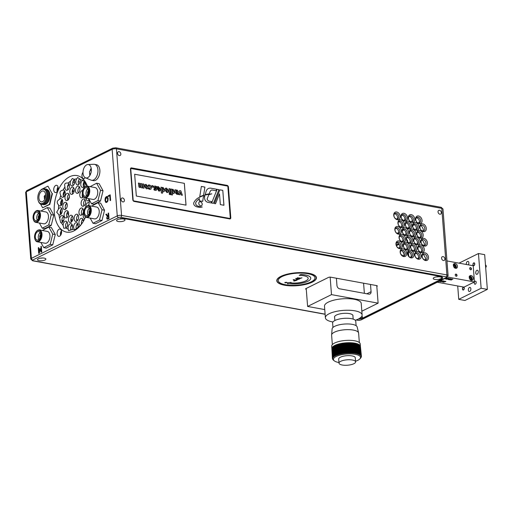 <?xml version="1.0" encoding="UTF-8"?>
<svg xmlns="http://www.w3.org/2000/svg" width="513" height="513" viewBox="0 0 513 513"><rect width="100%" height="100%" fill="white"/><g stroke="black" fill="none" stroke-linecap="round" stroke-linejoin="round"><path stroke-width="0.77" d="M139.76 187.578L140.895 187.046L141.889 187.95L142.896 187.566L142.928 188.027L144.025 188.226L143.704 184.039L142.608 183.834L142.838 186.803L142.338 186.963L141.896 186.629L141.601 183.654L140.498 183.449L140.729 186.418L140.235 186.578L139.792 186.245L139.504 183.269L138.401 183.064L138.997 187.053L140.325 187.489L138.997 187.053M140.863 187.065L141.864 187.963L142.896 187.566M144.025 188.226L142.928 188.027M142.903 188.04L142.864 187.591M138.965 187.065L138.401 183.064M140.697 186.431L140.498 183.449M142.806 186.815L142.608 183.834M172.035 189.65L172.002 189.214L170.906 189.015L171.355 194.818L172.445 195.017L172.31 193.234L173.195 193.677L174.189 193.279L174.51 191.708L173.041 189.284L172.035 189.65L172.49 189.335M172.278 193.247L173.17 193.69L174.189 193.279M172.092 190.368L172.631 190.214L173.388 191.516L172.695 192.619L172.246 192.426L172.092 190.368L172.631 190.214L172.06 190.381M173.067 192.58L172.695 192.619M172.663 192.631L173.362 191.529L172.599 190.233M171.355 194.818L172.445 195.017M171.323 194.831L170.906 189.015M168.969 188.656L169.296 192.85L170.393 193.055L170.066 188.861L168.969 188.656L169.296 192.85M170.393 193.055L169.264 192.869M177.754 192.664L178.3 191.548L177.113 190.034L176.036 190.394L176.004 189.945L174.914 189.746L175.132 192.599L176.985 194.376L178.223 194.395L178.146 193.382L177.113 193.484L176.209 192.715L177.851 192.619L176.177 192.708M176.446 190.086L176.036 190.394M176.087 191.041L176.632 190.842L177.197 191.458L176.934 191.9L176.151 191.907L176.087 191.041L176.632 190.842L176.055 191.054M177.171 191.471L176.6 190.862M174.914 189.746L175.106 192.612L176.953 194.389L178.223 194.395M176.004 190.406L176.421 190.105L176.004 190.406M164.923 189.983L166.905 192.542L168.2 192.195L168.553 190.644L166.565 188.091L165.269 188.438L164.891 189.996L165.577 188.188M167.866 192.458L166.872 192.561L164.891 189.996M166.315 191.234L166.161 189.207L166.629 189.021L167.161 189.4L167.302 191.432L166.315 191.234M167.27 191.452L167.129 189.412L166.129 189.22M166.161 189.207L166.597 189.041M180.82 190.823L179.621 190.605L178.684 194.568L179.813 194.773L180.307 192.138L181.236 195.036L182.391 195.248L180.82 190.823M178.684 194.568L179.813 194.773M178.652 194.581L179.621 190.605M181.236 195.036L182.391 195.248M181.211 195.049L180.294 192.202M162.358 191.432L163.243 191.875L164.269 191.458L164.583 189.887L163.115 187.469L162.108 187.835L162.076 187.399L160.979 187.194L161.428 193.003L162.525 193.202L162.384 191.42L163.275 191.862L164.269 191.458M162.563 187.514L162.108 187.835M162.326 190.612L162.166 188.553L162.704 188.399L163.467 189.701L162.768 190.804L162.326 190.612M162.525 193.202L161.396 193.016L160.979 187.194M162.743 190.817L163.435 189.714L162.679 188.412L162.134 188.566M162.166 188.553L162.679 188.412M163.147 190.765L162.768 190.804M170.547 194.677L170.463 193.657L169.309 193.446L169.386 194.459L170.547 194.677L169.386 194.459M169.354 194.478L169.309 193.446M157.151 187.816L158.293 187.527L159.049 187.88L159.447 188.739L157.042 188.297L158.85 191.067L160.191 190.708L160.556 189.162L158.331 186.604L156.978 186.694L157.061 187.777L157.594 187.578L157.036 187.79L156.978 186.694M159.415 188.752L159.017 187.893L157.562 187.598M159.812 190.996L158.818 191.086L157.042 188.297M158.876 190.246L158.184 189.284L159.511 189.528L159.229 190.214M158.844 190.265L159.479 189.541L158.184 189.303M153.124 187.207L153.009 185.738L151.906 185.539L152.015 187.001L153.124 187.207L152.015 187.001M151.989 187.021L151.906 185.539M156.394 190.214L155.215 190.406L153.99 189.893L153.938 188.81L154.022 189.874L155.247 190.394L156.427 190.201L156.779 189.31L154.759 187.181L155.317 186.931L156.67 187.72L155.292 186.95L154.734 187.2M154.759 187.181L155.292 186.95M156.645 187.732L156.587 186.617L155.259 186.039L154.028 186.219L153.656 187.149L153.996 186.238M155.106 189.502L155.644 189.259L153.631 187.162L155.676 189.239L155.138 189.489L153.938 188.81M155.644 189.259L155.138 189.489M148.071 186.899L146.083 184.34L144.788 184.693L144.442 186.238L146.429 188.797L147.718 188.451L148.071 186.899M145.564 186.431L145.679 185.462L146.68 185.648L146.821 187.687L145.833 187.489L145.564 186.431M146.789 187.7L146.647 185.668L146.115 185.296M147.385 188.713L146.397 188.81L144.409 186.251L145.096 184.443M150.328 187.296L149.546 188.425L148.392 187.707L148.481 188.822L149.674 189.374L150.989 189.111L151.45 187.501L150.771 185.744L149.302 184.949L148.193 185.065L148.276 186.187L149.334 185.879L150.303 187.309L149.302 185.892L148.687 185.969M149.963 188.386L149.546 188.425M149.52 188.444L150.303 187.309M150.963 189.124L149.642 189.387L148.449 188.835L148.392 187.707M148.417 186.213L148.193 185.065M148.719 185.956L149.302 185.892M186.001 205.129L184.321 183.34L134.656 174.253M211.151 202.93L211.677 201.615L209.259 201.173L211.709 201.603L211.17 202.93L207.951 202.34A4.104 3.014 -116.3 0 1 205.008 199.923A4.47 3.283 -116.3 0 1 204.7 196.594A232.03 170.528 63.7 0 0 204.815 196.184A117.631 86.453 63.7 0 0 203.404 196.768L202.693 201.385L199.147 200.737L199.467 198.659A18.102 13.306 63.7 0 0 195.928 202.295A2.244 1.648 63.7 0 0 197.216 205.79A18.083 13.293 63.7 0 0 202.237 207.015A16.852 12.383 -116.3 0 1 196.62 206.752A5.284 3.886 -116.3 0 1 194.562 205.501A2.232 1.642 -116.3 0 1 193.882 202.558A18.757 13.78 -116.3 0 1 198.627 197.704A67.113 49.325 -116.3 0 1 199.057 197.486A67.113 49.325 -116.3 0 1 211.766 193.85A117.631 86.453 63.7 0 0 208.81 194.735L207.29 198.531A1.263 0.93 63.7 0 0 207.483 199.839A2.777 2.039 63.7 0 0 209.285 201.16A2.777 2.039 -116.3 0 1 207.451 199.852A1.263 0.93 -116.3 0 1 207.258 198.544L208.81 194.735M211.696 193.869A67.113 49.325 63.7 0 0 199.044 197.492M202.18 207.028A18.083 13.293 -116.3 0 1 197.184 205.803A2.244 1.648 -116.3 0 1 195.895 202.314A18.102 13.306 -116.3 0 1 199.435 198.672L199.467 198.659M202.667 201.385L203.404 196.768M223.912 205.264L222.796 190.355L223.944 205.271L220.327 204.604L219.5 193.843L215.531 203.732L214.383 203.52L219.885 189.823L222.796 190.355M222.77 190.374L219.878 189.842M215.505 203.725L219.5 193.843M211.638 203.02L217.14 189.323L218.955 189.656L213.446 203.347L211.638 203.02M213.427 203.347L218.955 189.656M218.923 189.669L217.134 189.342M203.616 195.216L204.899 187.091L203.648 195.203A61.592 45.266 63.7 0 0 200.108 196.703A61.592 45.266 63.7 0 0 199.737 196.889L201.352 186.437L204.899 187.091M204.867 187.104L201.346 186.456M199.737 196.889A61.592 45.266 -116.3 0 1 200.076 196.723A61.592 45.266 -116.3 0 1 200.096 196.716L200.076 196.723M201.462 205.707A2.167 1.59 -116.3 0 1 198.787 203.456A2.167 1.59 -116.3 0 1 199.544 201.821A2.167 1.59 -116.3 0 1 201.93 203.058A2.167 1.59 -116.3 0 1 201.462 205.707A2.167 1.59 63.7 0 0 201.898 203.077A2.167 1.59 63.7 0 0 199.525 201.833M184.353 183.327L186.033 205.136L136.33 196.043L134.65 174.234L184.321 183.34M216.05 190.733L216.646 189.252L210.901 188.2A6.932 5.098 63.7 0 0 208.342 188.515M216.646 189.252L216.069 190.733L212.305 190.047A2.668 1.962 63.7 0 0 211.318 190.169A2.668 1.962 63.7 0 0 210.862 190.528A9.112 6.695 63.7 0 0 209.798 192.279L209.15 193.895A46.087 33.871 63.7 0 0 205.226 194.696A232.03 170.528 63.7 0 0 205.957 191.92A9.689 7.118 -116.3 0 1 206.553 190.323A6.932 5.098 -116.3 0 1 208.355 188.508A6.932 5.098 -116.3 0 1 210.926 188.188L216.672 189.239M209.124 193.901L209.766 192.298A9.112 6.695 -116.3 0 1 210.83 190.541A2.668 1.962 -116.3 0 1 211.292 190.188A2.668 1.962 -116.3 0 1 211.305 190.176M130.712 168.36L133.207 200.782L230.331 218.544L227.836 186.129L130.565 168.437M133.566 201.16L230.331 218.544M100.497 201.038L103.049 190.753L100.529 190.291L97.97 200.577L100.497 201.038L94.033 204.257L91.506 203.796L88.659 198.634M97.97 200.577L91.506 203.796M90.096 186.661L96.617 183.218L100.529 190.291M103.049 190.753L99.144 183.68L96.617 183.218M87.178 186.129L95.142 187.585A6.021 3.578 100.4 0 1 97.72 191.689A6.021 3.578 100.4 0 1 92.981 199.429L85.017 197.973A6.021 3.578 -79.6 0 0 89.756 190.233A6.021 3.578 -79.6 0 0 87.178 186.129A6.021 3.578 -79.6 0 0 84.222 187.591A6.021 3.578 -79.6 0 0 84.1 187.745M89.07 190.31A5.528 3.29 100.4 0 1 86.646 196.857A5.528 3.29 100.4 0 1 82.651 195.196A5.528 3.29 100.4 0 1 83.985 187.886A5.528 3.29 100.4 0 1 89.07 190.31M83.068 193.292A4.348 2.584 100.4 0 1 86.492 187.7A4.348 2.584 100.4 0 1 88.255 192.446A4.348 2.584 100.4 0 1 84.927 196.255A4.348 2.584 100.4 0 1 83.068 193.292M82.708 195.37A6.021 3.578 -79.6 0 0 82.766 195.556A6.021 3.578 -79.6 0 0 85.017 197.973M88.364 190.83A1.937 1.148 -79.6 0 0 87.524 193.112A1.937 1.148 -79.6 0 0 87.781 193.997M87.838 188.79A4.348 2.584 -79.6 0 0 86.056 193.843A4.348 2.584 -79.6 0 0 86.575 195.716M51.223 225.412L53.775 215.127L51.255 214.665L48.697 224.951L51.223 225.412L44.759 228.631L42.233 228.17L39.379 223.008M48.697 224.951L42.233 228.17M40.822 211.035L47.343 207.592L51.255 214.665M53.775 215.127L49.864 208.054L47.343 207.592M37.911 210.503L45.869 211.959A6.021 3.578 100.4 0 1 48.446 216.063A6.021 3.578 100.4 0 1 43.708 223.803L35.743 222.341A6.021 3.578 -79.6 0 0 40.482 214.601A6.021 3.578 -79.6 0 0 37.911 210.503A6.021 3.578 -79.6 0 0 34.948 211.965A6.021 3.578 -79.6 0 0 34.826 212.119M39.796 214.678A5.528 3.29 100.4 0 1 37.372 221.225A5.528 3.29 100.4 0 1 33.377 219.57A5.528 3.29 100.4 0 1 34.711 212.26A5.528 3.29 100.4 0 1 39.796 214.678M33.794 217.666A4.348 2.584 100.4 0 1 37.218 212.074A4.348 2.584 100.4 0 1 38.982 216.819A4.348 2.584 100.4 0 1 35.654 220.628A4.348 2.584 100.4 0 1 33.794 217.666M33.435 219.744A6.021 3.578 -79.6 0 0 33.492 219.93A6.021 3.578 -79.6 0 0 35.743 222.341M39.091 215.204A1.937 1.148 -79.6 0 0 38.251 217.486A1.937 1.148 -79.6 0 0 38.507 218.365M38.565 213.164A4.348 2.584 -79.6 0 0 36.789 218.217A4.348 2.584 -79.6 0 0 37.302 220.083M91.205 168.328A5.508 3.277 -79.6 0 0 90.211 170.175M89.634 173.317A5.508 3.277 -79.6 0 0 89.916 175.395M85.447 177.787L90.942 180.101A8.105 4.822 -79.6 0 0 91.545 180.281L93.488 180.64A8.105 4.822 -79.6 0 0 99.868 170.149A8.105 4.822 -79.6 0 0 96.406 164.692L94.463 164.333A8.105 4.822 -79.6 0 0 93.834 164.288L87.87 164.513A6.804 4.046 -79.6 0 0 86.646 164.846A6.804 4.046 -79.6 0 0 83.061 171.509A6.804 4.046 -79.6 0 0 85.447 177.787A6.804 4.046 -79.6 0 0 86.485 177.979A6.804 4.046 -79.6 0 0 91.16 171.97A6.804 4.046 -79.6 0 0 88.909 164.699A6.804 4.046 -79.6 0 0 87.87 164.513M91.545 180.281A8.105 4.822 -79.6 0 0 97.925 169.797A8.105 4.822 -79.6 0 0 94.463 164.333M37.834 198.653A7.304 4.341 -79.6 0 0 38.225 200.666A7.304 4.341 -79.6 0 0 44.298 202.116A7.304 4.341 -79.6 0 0 46.189 191.798A7.304 4.341 -79.6 0 0 39.995 191.009A7.304 4.341 -79.6 0 0 37.834 198.653M45.619 194.728A5.515 3.277 -79.6 0 0 43.265 190.99A5.515 3.277 -79.6 0 0 39.046 195.825A5.515 3.277 -79.6 0 0 41.277 201.84A5.515 3.277 -79.6 0 0 45.619 194.728M45.567 196.556L44.631 197.03A1.937 1.148 -79.6 0 0 44.612 197.652A1.937 1.148 -79.6 0 0 44.65 197.935M44.945 198.871A1.937 1.148 -79.6 0 1 44.265 198.127L45.375 197.569M45.606 196.222L44.169 196.941L44.631 197.03M45.638 195.068A1.937 1.148 -79.6 0 0 44.169 196.941M42.842 204.533A7.932 4.72 -79.6 0 0 47.228 202.744A7.932 4.72 -79.6 0 0 49.575 194.44A7.932 4.72 -79.6 0 0 49.152 192.253A7.932 4.72 -79.6 0 0 45.676 189.021M41.848 204.354A7.932 4.72 -79.6 0 0 46.234 202.564L46.536 202.186A7.304 4.341 -79.6 0 0 48.697 194.542A7.304 4.341 -79.6 0 0 48.305 192.529L48.158 192.067A7.932 4.72 -79.6 0 0 44.682 188.842M46.234 202.564A7.932 4.72 -79.6 0 0 48.581 194.26A7.932 4.72 -79.6 0 0 48.158 192.067M38.225 200.666L38.372 201.128A7.932 4.72 -79.6 0 0 45.24 202.385L45.542 202.007A7.304 4.341 -79.6 0 0 47.703 194.363A7.304 4.341 -79.6 0 0 47.311 192.343L47.164 191.888A7.932 4.72 -79.6 0 0 40.296 190.631L39.995 191.009M45.24 202.385A7.932 4.72 -79.6 0 0 47.587 194.081A7.932 4.72 -79.6 0 0 47.164 191.888M47.228 202.744L47.529 202.372A7.304 4.341 -79.6 0 0 49.69 194.722A7.304 4.341 -79.6 0 0 49.299 192.708L49.152 192.253M42.617 188.848L47.94 186.155L52.076 193.529L49.428 204.347L42.65 207.778L40.546 204.033M41.111 189.772L41.7 189.316M47.638 189.791A7.676 4.566 100.4 0 1 49.787 197.787A7.676 4.566 100.4 0 1 44.945 204.514M47.94 186.155L52.076 193.529M49.428 204.347L49.812 204.418L52.454 193.6M42.65 207.778L49.812 204.418M82.266 223.052L81.362 223.008M61.919 220.468L63.657 220.5M74.27 179.512A3.687 2.193 -79.6 0 0 72.942 181.66A3.687 2.193 -79.6 0 0 72.865 184.776L73.41 185.289M68.376 215.319A15.845 9.426 100.4 0 1 67.421 212.337A3.687 2.193 -79.6 0 0 67.03 217.538M66.446 208.304A0.981 0.584 -79.6 0 0 65.901 208.823M78.13 219.493A15.845 9.426 100.4 0 1 77.469 219.821A0.981 0.584 -79.6 0 0 76.924 220.853A3.687 2.193 -79.6 0 0 77.021 221.039M67.896 200.141L69.011 197.543A15.845 9.426 100.4 0 1 69.447 196.601M73.808 187.976A3.687 2.193 -79.6 0 0 72.237 192.356A15.845 9.426 100.4 0 1 74.282 190.522M88.563 198.621A3.687 2.193 -79.6 0 0 89.05 200.487M73.641 180.191A27.638 16.435 100.4 0 1 74.372 179.704M61.079 214.133A27.638 16.435 100.4 0 1 60.887 209.625M62.208 199.576A3.687 2.193 -79.6 0 0 61.111 205.566A27.638 16.435 100.4 0 1 62.124 199.647M63.227 195.761A27.638 16.435 100.4 0 1 64.959 191.387M67.453 186.873A27.638 16.435 100.4 0 1 69.223 184.424M66.126 227.945A27.638 16.435 100.4 0 1 65.811 227.548M62.823 222.001A27.638 16.435 100.4 0 1 62.246 220.244M76.45 228.657A27.638 16.435 100.4 0 1 76.11 228.131M72.5 225.637A20.809 10.837 -142.8 0 1 70.916 226.239M67.094 226.579A20.809 10.837 -142.8 0 1 66.895 226.566L67.312 226.015M83.343 186.084L84.709 182.173M82.151 220.103L83.407 220.564M71.955 219.904L70.993 221.167M73.109 191.471L72.66 189.618M65.26 206.264L66.446 203.501A3.687 2.193 -79.6 0 0 65.26 206.264A3.687 2.193 -79.6 0 0 65.696 209.169M78.149 225.752L76.828 224.502A3.687 2.193 -79.6 0 0 76.257 228.804M72.5 220.423L70.948 218.961A3.687 2.193 -79.6 0 0 71.352 222.071M73.276 180.807L74.738 181.076M78.277 181.724L80.137 182.064M83.619 182.699L84.241 182.814A27.638 16.435 100.4 0 1 84.568 182.564M84.279 183.398L83.542 182.987A37.667 18.122 166.4 0 0 84.491 182.788M72.942 181.66L74.552 183.179M79.477 186.944A3.687 2.193 -79.6 0 0 79.021 187.399L79.906 188.233M85.132 199.846A3.687 2.193 -79.6 0 0 84.036 205.835M66.793 203.18A3.687 2.193 -79.6 0 0 66.446 203.501M68.12 211.542A3.687 2.193 -79.6 0 0 67.421 212.337M72.237 192.356A3.687 2.193 -79.6 0 0 72.711 193.965M79.021 187.399A3.687 2.193 -79.6 0 0 78.38 192.933M77.655 223.508A3.687 2.193 -79.6 0 0 76.828 224.502M72.448 216.076A3.687 2.193 -79.6 0 0 70.948 218.961M78.117 215.05A3.687 2.193 -79.6 0 0 76.924 220.853M82.381 193.965A3.687 2.193 -79.6 0 0 82.702 197.467M82.965 208.849A3.687 2.193 -79.6 0 0 81.868 214.838M52.743 244.829L55.269 234.531L52.743 234.069L50.216 244.368L52.743 244.829L46.285 248.087L43.759 247.625L40.867 242.457M50.216 244.368L43.759 247.625M42.303 230.484L48.812 227.035L52.743 234.069M55.269 234.531L51.338 227.496L48.812 227.035M39.405 229.952L47.369 231.414A6.021 3.578 100.4 0 1 49.941 235.486A6.021 3.578 100.4 0 1 45.202 243.252L37.237 241.796A6.021 3.578 -79.6 0 0 41.976 234.031A6.021 3.578 -79.6 0 0 39.405 229.952A6.021 3.578 -79.6 0 0 36.442 231.414A6.021 3.578 -79.6 0 0 36.327 231.568M41.29 234.108A5.528 3.29 100.4 0 1 38.873 240.674A5.528 3.29 100.4 0 1 34.871 239.026A5.528 3.29 100.4 0 1 36.211 231.709A5.528 3.29 100.4 0 1 41.29 234.108M35.294 237.134A4.348 2.584 100.4 0 1 38.719 231.53A4.348 2.584 100.4 0 1 40.476 236.269A4.348 2.584 100.4 0 1 37.148 240.078A4.348 2.584 100.4 0 1 35.294 237.134M34.929 239.193A6.021 3.578 -79.6 0 0 34.987 239.379A6.021 3.578 -79.6 0 0 37.237 241.796M40.585 234.653A1.937 1.148 -79.6 0 0 39.751 236.942A1.937 1.148 -79.6 0 0 40.008 237.82M40.059 232.62A4.348 2.584 -79.6 0 0 38.283 237.686A4.348 2.584 -79.6 0 0 38.796 239.539M101.984 220.507L104.549 210.221L102.023 209.759L99.458 220.045L101.984 220.507L95.521 223.706L92.994 223.245L90.16 218.089M99.458 220.045L92.994 223.245M91.596 206.117L98.124 202.673L102.023 209.759M104.549 210.221L100.651 203.135L98.124 202.673M88.678 205.585L96.643 207.04A6.021 3.578 100.4 0 1 99.214 211.151A6.021 3.578 100.4 0 1 94.475 218.878L86.511 217.422A6.021 3.578 -79.6 0 0 91.25 209.695A6.021 3.578 -79.6 0 0 88.678 205.585A6.021 3.578 -79.6 0 0 85.716 207.04A6.021 3.578 -79.6 0 0 85.6 207.194M90.564 209.772A5.528 3.29 100.4 0 1 88.14 216.306A5.528 3.29 100.4 0 1 84.145 214.652A5.528 3.29 100.4 0 1 85.485 207.335A5.528 3.29 100.4 0 1 90.564 209.772M84.562 212.741A4.348 2.584 100.4 0 1 87.986 207.156A4.348 2.584 100.4 0 1 89.749 211.895A4.348 2.584 100.4 0 1 86.421 215.71A4.348 2.584 100.4 0 1 84.562 212.741M84.203 214.825A6.021 3.578 -79.6 0 0 84.26 215.005A6.021 3.578 -79.6 0 0 86.511 217.422M89.858 210.279A1.937 1.148 -79.6 0 0 89.025 212.562A1.937 1.148 -79.6 0 0 89.281 213.446M89.333 208.246A4.348 2.584 -79.6 0 0 87.556 213.286A4.348 2.584 -79.6 0 0 88.069 215.165M404.417 224.341A4.091 3.007 -116.3 0 1 399.819 226.797A4.091 3.007 -116.3 0 1 399.3 220.109A4.091 3.007 -116.3 0 1 404.417 224.341M411.702 225.675A4.091 3.007 -116.3 0 1 407.104 228.125A4.091 3.007 -116.3 0 1 406.585 221.443A4.091 3.007 -116.3 0 1 411.702 225.675M418.986 227.002A4.091 3.007 -116.3 0 1 414.382 229.458A4.091 3.007 -116.3 0 1 413.869 222.777A4.091 3.007 -116.3 0 1 418.986 227.002M426.271 228.336A4.091 3.007 -116.3 0 1 421.667 230.792A4.091 3.007 -116.3 0 1 421.154 224.104A4.091 3.007 -116.3 0 1 426.271 228.336M405.533 238.814A4.091 3.007 -116.3 0 1 400.929 241.27A4.091 3.007 -116.3 0 1 400.416 234.582A4.091 3.007 -116.3 0 1 405.533 238.814M412.811 240.148A4.091 3.007 -116.3 0 1 408.213 242.598A4.091 3.007 -116.3 0 1 407.7 235.916A4.091 3.007 -116.3 0 1 412.811 240.148M420.096 241.476A4.091 3.007 -116.3 0 1 415.498 243.931A4.091 3.007 -116.3 0 1 414.985 237.25A4.091 3.007 -116.3 0 1 420.096 241.476M427.38 242.809A4.091 3.007 -116.3 0 1 422.783 245.265A4.091 3.007 -116.3 0 1 422.27 238.577A4.091 3.007 -116.3 0 1 427.38 242.809M406.642 253.287A4.091 3.007 -116.3 0 1 402.045 255.743A4.091 3.007 -116.3 0 1 401.532 249.055A4.091 3.007 -116.3 0 1 406.642 253.287M413.927 254.621A4.091 3.007 -116.3 0 1 409.329 257.071A4.091 3.007 -116.3 0 1 408.816 250.389A4.091 3.007 -116.3 0 1 413.927 254.621M421.211 255.949A4.091 3.007 -116.3 0 1 416.614 258.405A4.091 3.007 -116.3 0 1 416.101 251.723A4.091 3.007 -116.3 0 1 421.211 255.949M428.496 257.282A4.091 3.007 -116.3 0 1 423.898 259.738A4.091 3.007 -116.3 0 1 423.379 253.05A4.091 3.007 -116.3 0 1 428.496 257.282M424.296 249.382A4.091 3.007 -116.3 0 1 419.698 251.832A4.091 3.007 -116.3 0 1 419.185 245.15A4.091 3.007 -116.3 0 1 424.296 249.382M417.011 248.048A4.091 3.007 -116.3 0 1 412.414 250.504A4.091 3.007 -116.3 0 1 411.901 243.816A4.091 3.007 -116.3 0 1 417.011 248.048M409.727 246.715A4.091 3.007 -116.3 0 1 405.129 249.171A4.091 3.007 -116.3 0 1 404.616 242.482A4.091 3.007 -116.3 0 1 409.727 246.715M402.442 245.381A4.091 3.007 -116.3 0 1 397.844 247.837A4.091 3.007 -116.3 0 1 397.331 241.155A4.091 3.007 -116.3 0 1 402.442 245.381M423.18 234.909A4.091 3.007 -116.3 0 1 418.582 237.365A4.091 3.007 -116.3 0 1 418.069 230.677A4.091 3.007 -116.3 0 1 423.18 234.909M415.902 233.575A4.091 3.007 -116.3 0 1 411.298 236.031A4.091 3.007 -116.3 0 1 410.785 229.343A4.091 3.007 -116.3 0 1 415.902 233.575M408.617 232.242A4.091 3.007 -116.3 0 1 404.013 234.697A4.091 3.007 -116.3 0 1 403.5 228.009A4.091 3.007 -116.3 0 1 408.617 232.242M401.333 230.908A4.091 3.007 -116.3 0 1 396.735 233.364A4.091 3.007 -116.3 0 1 396.216 226.682A4.091 3.007 -116.3 0 1 401.333 230.908M422.071 220.436A4.091 3.007 -116.3 0 1 417.473 222.892A4.091 3.007 -116.3 0 1 416.954 216.204A4.091 3.007 -116.3 0 1 422.071 220.436M414.786 219.102A4.091 3.007 -116.3 0 1 410.188 221.558A4.091 3.007 -116.3 0 1 409.669 214.87A4.091 3.007 -116.3 0 1 414.786 219.102M407.502 217.769A4.091 3.007 -116.3 0 1 402.904 220.224A4.091 3.007 -116.3 0 1 402.391 213.543A4.091 3.007 -116.3 0 1 407.502 217.769M400.217 216.435A4.091 3.007 -116.3 0 1 395.619 218.891A4.091 3.007 -116.3 0 1 395.106 212.209A4.091 3.007 -116.3 0 1 400.217 216.435M130.462 169.123A1.533 1.129 -116.3 0 1 130.995 167.969A1.533 1.129 -116.3 0 1 131.565 167.898L227.105 185.373A1.533 1.129 -116.3 0 1 228.432 187.046L230.792 217.679A1.533 1.129 -116.3 0 1 230.26 218.833A1.533 1.129 -116.3 0 1 229.689 218.904L134.143 201.429A1.533 1.129 -116.3 0 1 132.816 199.756L130.462 169.123M444.899 258.866A2.084 1.533 -116.3 0 1 444.175 260.437A2.084 1.533 -116.3 0 1 441.879 259.245A2.084 1.533 -116.3 0 1 442.328 256.699A2.084 1.533 -116.3 0 1 444.899 258.866M441.334 212.555A2.084 1.533 -116.3 0 1 440.609 214.126A2.084 1.533 -116.3 0 1 438.314 212.933A2.084 1.533 -116.3 0 1 438.762 210.388A2.084 1.533 -116.3 0 1 441.334 212.555M120.844 153.926A2.084 1.533 -116.3 0 1 120.119 155.497A2.084 1.533 -116.3 0 1 117.823 154.304A2.084 1.533 -116.3 0 1 118.272 151.758A2.084 1.533 -116.3 0 1 120.844 153.926M124.409 200.243A2.084 1.533 -116.3 0 1 123.684 201.808A2.084 1.533 -116.3 0 1 121.382 200.615A2.084 1.533 -116.3 0 1 121.831 198.069A2.084 1.533 -116.3 0 1 124.409 200.243M120.106 218.589A6.143 2.001 -4.4 0 1 124.659 218.673L440.295 276.411A6.143 2.001 -4.4 0 1 442.681 277.789A6.143 2.001 -4.4 0 1 441.417 279.149L363.024 317.925A6.143 2.001 -4.4 0 1 358.94 318.971A6.143 2.001 175.6 0 0 362.98 317.932L441.366 279.155A6.143 2.001 175.6 0 0 442.636 277.796A6.143 2.001 175.6 0 0 440.244 276.417L124.608 218.679A6.143 2.001 175.6 0 0 120.106 218.589M108.499 218.179L108.339 216.088L107.3 216.903L107.159 217.878L107.448 218.506L108.544 218.185L108.339 216.088M107.448 218.506L108.544 218.185M424.129 245.458L424.45 243.713L422.725 240.475A3.072 2.257 63.7 0 0 421.603 240.212M425.245 259.924L425.566 258.186L423.841 254.948A3.072 2.257 63.7 0 0 422.718 254.685M423.013 230.985L423.334 229.24L421.609 226.002A3.072 2.257 63.7 0 0 420.493 225.739M419.275 222.353L418.069 222.95M414.446 224.739L412.715 225.598M408.938 227.464L407.579 228.138M403.975 229.92L402.365 230.715M398.601 232.575L397.094 233.325M396.19 244.945L398.672 243.72M406.578 239.815A1.533 0.911 100.4 0 1 406.899 239.783A1.533 0.911 100.4 0 1 407.553 240.828L407.636 241.867M408.419 252.03L408.746 256.34M105.486 200.025L105.909 201.558L106.742 201.744L107.493 200.775L107.659 198.948L106.396 197.229L105.486 200.025M105.909 201.558L106.781 201.75L107.531 200.782L107.698 198.954L106.435 197.236M106.871 197.159L106.396 197.229M105.62 202.205L106.114 202.507L105.024 200.275L105.293 197.922L106.39 196.594L107.602 196.78M105.947 201.564L106.781 201.75L105.947 201.564M107.89 201.058L106.794 202.379L105.582 202.199L104.985 200.269L105.255 197.915L106.351 196.588L107.563 196.774L108.153 198.704L107.89 201.058M107.037 196.46L107.563 196.774M109.025 218.583L107.172 219.198L106.672 218.185L107.288 216.185L105.825 214.396L106.447 214.094L107.749 215.742L108.294 215.473L108.121 213.261L108.602 213.023L109.025 218.583M107.749 215.742L108.333 215.479L108.121 213.261M108.166 213.267L108.602 213.049M107.486 218.512L108.07 218.423L107.486 218.512M107.211 219.205L106.71 218.192L107.326 216.191L105.825 214.396M105.864 214.402L106.46 214.113M41.341 246.298L41.765 251.857L41.117 252.178L39.982 249.523L39.354 253.05L38.693 253.377L38.263 247.817L38.744 247.58L39.11 252.37L40.085 248.504L41.264 251.306L40.893 246.516L41.341 246.298M41.264 251.306L40.893 246.516M40.931 246.522L41.341 246.323M39.11 252.37L39.796 248.651M38.731 253.358L38.263 247.817M38.302 247.824L38.744 247.606M41.143 252.165L39.982 249.523M39.629 229.997L40.059 229.651M39.591 229.991L40.052 229.625L40.091 230.081M109.763 195.703L108.166 196.498L108.115 195.838L110.192 194.812L110.616 200.371L110.141 200.602L109.763 195.703L110.18 200.589M108.198 196.479L108.115 195.838M108.153 195.844L110.192 194.837M89.333 200.23A3.687 2.193 100.4 0 1 87.723 200.891A3.687 2.193 100.4 0 1 86.133 198.172M85.838 186.296A3.687 2.193 100.4 0 1 86.915 185.751A25.669 15.268 100.4 0 0 85.286 183.224A3.687 2.193 100.4 0 1 82.369 187.392A3.687 2.193 100.4 0 1 80.778 184.417A3.687 2.193 100.4 0 1 82.413 180.512A25.669 15.268 100.4 0 0 80.182 179.396A3.687 2.193 100.4 0 1 80.304 180.166A3.687 2.193 100.4 0 1 77.399 184.898A3.687 2.193 100.4 0 1 75.847 182.615A3.687 2.193 100.4 0 1 76.661 178.896A25.669 15.268 100.4 0 0 74.167 179.351A3.687 2.193 100.4 0 1 74.744 181.179A3.687 2.193 100.4 0 1 71.846 185.911A3.687 2.193 100.4 0 1 70.537 181.147A25.669 15.268 100.4 0 0 68.152 183.109A3.687 2.193 100.4 0 1 69.447 185.539A3.687 2.193 100.4 0 1 66.543 190.272A3.687 2.193 100.4 0 1 64.965 186.918A25.669 15.268 100.4 0 0 63.067 190.086A3.687 2.193 100.4 0 1 63.638 190.066A3.687 2.193 100.4 0 1 65.215 192.58A3.687 2.193 100.4 0 1 62.31 197.313A3.687 2.193 100.4 0 1 60.803 195.338A25.669 15.268 100.4 0 0 59.668 199.224A3.687 2.193 100.4 0 1 61.111 198.723A3.687 2.193 100.4 0 1 62.689 201.237A3.687 2.193 100.4 0 1 59.784 205.969A3.687 2.193 100.4 0 1 58.681 205.11A25.669 15.268 100.4 0 0 58.488 209.137A3.687 2.193 100.4 0 1 60.681 207.675A3.687 2.193 100.4 0 1 62.253 210.195A3.687 2.193 100.4 0 1 59.354 214.928A3.687 2.193 100.4 0 1 58.918 214.767A25.669 15.268 100.4 0 0 59.694 218.307A3.687 2.193 100.4 0 1 62.406 215.563A3.687 2.193 100.4 0 1 63.984 218.076A3.687 2.193 100.4 0 1 61.483 222.822A25.669 15.268 100.4 0 0 63.112 225.342A3.687 2.193 100.4 0 1 66.03 221.174A3.687 2.193 100.4 0 1 67.607 223.694A3.687 2.193 100.4 0 1 65.985 228.054A25.669 15.268 100.4 0 0 68.216 229.176A3.687 2.193 100.4 0 1 68.697 225.329A3.687 2.193 100.4 0 1 70.999 223.668A3.687 2.193 100.4 0 1 72.577 226.188A3.687 2.193 100.4 0 1 71.737 229.67A25.669 15.268 100.4 0 0 74.238 229.215A3.687 2.193 100.4 0 1 73.987 224.957A3.687 2.193 100.4 0 1 76.559 222.661A3.687 2.193 100.4 0 1 78.13 225.175A3.687 2.193 100.4 0 1 77.867 227.419A25.669 15.268 100.4 0 0 80.246 225.464A3.687 2.193 100.4 0 1 79.085 221.283A3.687 2.193 100.4 0 1 81.856 218.301A3.687 2.193 100.4 0 1 83.433 220.814A3.687 2.193 100.4 0 1 83.446 221.167M84.857 218.519A3.687 2.193 100.4 0 1 84.767 218.5A3.687 2.193 100.4 0 1 83.831 212.837M85.697 207.066A3.687 2.193 100.4 0 1 88.614 202.597A3.687 2.193 100.4 0 1 89.159 202.827M78.598 216.71A3.687 2.193 100.4 0 1 75.693 221.443A3.687 2.193 100.4 0 1 74.199 217.429A3.687 2.193 100.4 0 1 77.021 214.197A3.687 2.193 100.4 0 1 78.598 216.71M68.601 213.209A3.687 2.193 100.4 0 1 65.696 217.942A3.687 2.193 100.4 0 1 64.208 213.921A3.687 2.193 100.4 0 1 67.023 210.696A3.687 2.193 100.4 0 1 68.601 213.209M69.441 195.838A3.687 2.193 100.4 0 1 66.536 200.57A3.687 2.193 100.4 0 1 65.042 196.556A3.687 2.193 100.4 0 1 67.863 193.324A3.687 2.193 100.4 0 1 69.441 195.838M79.951 188.611A3.687 2.193 100.4 0 1 77.046 193.343A3.687 2.193 100.4 0 1 75.558 189.323A3.687 2.193 100.4 0 1 78.374 186.091A3.687 2.193 100.4 0 1 79.951 188.611M85.613 201.506A3.687 2.193 100.4 0 1 82.708 206.239A3.687 2.193 100.4 0 1 81.214 202.225A3.687 2.193 100.4 0 1 84.036 198.993A3.687 2.193 100.4 0 1 85.613 201.506M83.343 196.774A3.687 2.193 100.4 0 1 81.375 197.877A3.687 2.193 100.4 0 1 79.874 193.901A3.687 2.193 100.4 0 1 82.651 190.618M74.282 189.637A3.687 2.193 100.4 0 1 71.384 194.369A3.687 2.193 100.4 0 1 69.89 190.355A3.687 2.193 100.4 0 1 72.705 187.123A3.687 2.193 100.4 0 1 74.282 189.637M67.267 204.841A3.687 2.193 100.4 0 1 64.369 209.573A3.687 2.193 100.4 0 1 62.875 205.559A3.687 2.193 100.4 0 1 65.69 202.327A3.687 2.193 100.4 0 1 67.267 204.841M72.929 217.743A3.687 2.193 100.4 0 1 70.025 222.475A3.687 2.193 100.4 0 1 68.53 218.455A3.687 2.193 100.4 0 1 71.352 215.229A3.687 2.193 100.4 0 1 72.929 217.743M83.439 210.51A3.687 2.193 100.4 0 1 80.541 215.242A3.687 2.193 100.4 0 1 79.047 211.228A3.687 2.193 100.4 0 1 81.862 207.996A3.687 2.193 100.4 0 1 83.439 210.51M77.867 227.419C75.417 229.619 74.205 230.215 74.238 229.215L74.379 229.753M67.126 222.026A3.687 2.193 -79.6 0 0 66.036 228.016M63.112 225.342L63.804 228.259L65.985 228.054M61.778 208.528A3.687 2.193 -79.6 0 0 60.681 214.517M58.488 209.137L56.706 212.215L58.918 214.767M64.734 190.919A3.687 2.193 -79.6 0 0 63.638 196.909M63.067 190.086C59.983 190.689 59.232 192.439 60.803 195.338M72.865 184.776A3.687 2.193 -79.6 0 0 73.173 185.501M74.167 179.351L72.32 178.505L70.537 181.147M85.286 183.224L82.798 179.98L82.413 180.512M84.292 181.506A3.687 2.193 -79.6 0 0 83.702 186.982M87.255 186.142L86.915 185.751M79.579 178.723A3.687 2.193 -79.6 0 0 78.733 184.494M80.182 179.396L77.662 177.453L76.661 178.896M68.973 183.872A3.687 2.193 -79.6 0 0 67.876 189.861M64.965 186.918C64.061 183.911 65.119 182.641 68.152 183.109L67.601 182.968M59.668 199.224C56.796 200.769 56.468 202.731 58.681 205.11M63.503 216.409A3.687 2.193 -79.6 0 0 62.406 222.405M59.694 218.307L60.72 222.745L61.483 222.822M72.096 224.521A3.687 2.193 -79.6 0 0 70.826 230.17M68.216 229.176L68.607 230.722L71.737 229.67M82.952 219.147A3.687 2.193 -79.6 0 0 81.484 224.162M80.246 225.464L81.15 224.604M88.999 204.257A3.687 2.193 -79.6 0 0 88.403 205.553M68.96 194.177A3.687 2.193 -79.6 0 0 67.863 200.166M85.556 216.993A28.741 17.096 100.4 0 1 80.74 225.13A28.741 17.096 100.4 0 1 54.301 212.478A28.741 17.096 100.4 0 1 66.575 178.742A28.741 17.096 100.4 0 1 87.37 186.168M89.345 199.878A28.741 17.096 100.4 0 1 88.807 205.604M61.592 232.152A2.36 1.404 -79.6 0 0 61.246 234.043M61.432 230.735A3.687 2.193 -79.6 0 0 60.592 235.313M61.579 231.607A3.687 2.193 100.4 0 1 58.674 236.339A3.687 2.193 100.4 0 1 57.18 232.325A3.687 2.193 100.4 0 1 60.002 229.093A3.687 2.193 100.4 0 1 61.579 231.607M85.325 177.729A3.687 2.193 100.4 0 1 83.542 178.588A3.687 2.193 100.4 0 1 81.971 176.106A3.687 2.193 100.4 0 1 83.016 172.285M58.225 188.361A2.36 1.404 -79.6 0 0 57.879 190.259M58.059 186.944A3.687 2.193 -79.6 0 0 57.219 191.529M58.213 187.822A3.687 2.193 100.4 0 1 55.308 192.555A3.687 2.193 100.4 0 1 53.814 188.534A3.687 2.193 100.4 0 1 56.635 185.302A3.687 2.193 100.4 0 1 58.213 187.822M130.738 168.161A1.533 1.129 -116.3 0 1 130.995 168.181L226.541 185.655A1.533 1.129 -116.3 0 1 227.227 186.014M399.261 248.023A3.072 2.257 63.7 0 0 399.768 246.157A3.072 2.257 63.7 0 0 396.664 242.79M398.146 233.55A3.072 2.257 63.7 0 0 398.652 231.684A3.072 2.257 63.7 0 0 395.555 228.317M397.03 219.077A3.072 2.257 63.7 0 0 397.543 217.211A3.072 2.257 63.7 0 0 394.439 213.844M404.315 220.41A3.072 2.257 63.7 0 0 404.828 218.544A3.072 2.257 63.7 0 0 401.724 215.178M411.599 221.744A3.072 2.257 63.7 0 0 412.112 219.878A3.072 2.257 63.7 0 0 409.008 216.505M418.884 223.078A3.072 2.257 63.7 0 0 419.39 221.212A3.072 2.257 63.7 0 0 416.293 217.839M405.43 234.883A3.072 2.257 63.7 0 0 405.937 233.017A3.072 2.257 63.7 0 0 402.84 229.644M412.715 236.217A3.072 2.257 63.7 0 0 413.221 234.351A3.072 2.257 63.7 0 0 410.124 230.978M420 237.551A3.072 2.257 63.7 0 0 420.506 235.685A3.072 2.257 63.7 0 0 417.409 232.312M406.54 249.356A3.072 2.257 63.7 0 0 407.053 247.49A3.072 2.257 63.7 0 0 403.949 244.117M413.824 250.69A3.072 2.257 63.7 0 0 414.337 248.824A3.072 2.257 63.7 0 0 411.234 245.451M421.109 252.024A3.072 2.257 63.7 0 0 421.622 250.158A3.072 2.257 63.7 0 0 418.518 246.785M418.024 258.59A3.072 2.257 63.7 0 0 418.537 256.724A3.072 2.257 63.7 0 0 415.434 253.358M410.74 257.263A3.072 2.257 63.7 0 0 411.253 255.391A3.072 2.257 63.7 0 0 408.149 252.024M403.455 255.929A3.072 2.257 63.7 0 0 403.968 254.063A3.072 2.257 63.7 0 0 400.865 250.69M416.909 244.117A3.072 2.257 63.7 0 0 417.422 242.251A3.072 2.257 63.7 0 0 414.318 238.885M409.63 242.79A3.072 2.257 63.7 0 0 410.137 240.924A3.072 2.257 63.7 0 0 407.04 237.551M402.346 241.456A3.072 2.257 63.7 0 0 402.852 239.59A3.072 2.257 63.7 0 0 399.755 236.217M415.799 229.644A3.072 2.257 63.7 0 0 416.306 227.778A3.072 2.257 63.7 0 0 413.209 224.412M408.515 228.317A3.072 2.257 63.7 0 0 409.021 226.451A3.072 2.257 63.7 0 0 405.924 223.078M401.23 226.983A3.072 2.257 63.7 0 0 401.743 225.117A3.072 2.257 63.7 0 0 398.639 221.744M398.787 216.595A3.072 2.257 63.7 0 0 394.997 213.402A3.072 2.257 63.7 0 0 394.337 217.153A3.072 2.257 63.7 0 0 397.716 218.904A3.072 2.257 63.7 0 0 398.787 216.595M406.072 217.929A3.072 2.257 63.7 0 0 402.282 214.735A3.072 2.257 63.7 0 0 401.621 218.487A3.072 2.257 63.7 0 0 405.001 220.237A3.072 2.257 63.7 0 0 406.072 217.929M413.356 219.263A3.072 2.257 63.7 0 0 409.566 216.069A3.072 2.257 63.7 0 0 408.906 219.821A3.072 2.257 63.7 0 0 412.285 221.571A3.072 2.257 63.7 0 0 413.356 219.263M420.641 220.596A3.072 2.257 63.7 0 0 416.851 217.397A3.072 2.257 63.7 0 0 416.184 221.154A3.072 2.257 63.7 0 0 419.57 222.905A3.072 2.257 63.7 0 0 420.641 220.596M399.896 231.068A3.072 2.257 63.7 0 0 396.113 227.875A3.072 2.257 63.7 0 0 395.446 231.626A3.072 2.257 63.7 0 0 398.832 233.377A3.072 2.257 63.7 0 0 399.896 231.068M407.181 232.402A3.072 2.257 63.7 0 0 403.391 229.208A3.072 2.257 63.7 0 0 402.731 232.96A3.072 2.257 63.7 0 0 406.116 234.71A3.072 2.257 63.7 0 0 407.181 232.402M414.466 233.736A3.072 2.257 63.7 0 0 410.676 230.536A3.072 2.257 63.7 0 0 410.015 234.294A3.072 2.257 63.7 0 0 413.401 236.044A3.072 2.257 63.7 0 0 414.466 233.736M421.75 235.069A3.072 2.257 63.7 0 0 417.96 231.87A3.072 2.257 63.7 0 0 417.3 235.621A3.072 2.257 63.7 0 0 420.686 237.378A3.072 2.257 63.7 0 0 421.75 235.069M401.012 245.541A3.072 2.257 63.7 0 0 397.222 242.348A3.072 2.257 63.7 0 0 396.562 246.099A3.072 2.257 63.7 0 0 399.948 247.85A3.072 2.257 63.7 0 0 401.012 245.541M408.297 246.875A3.072 2.257 63.7 0 0 404.507 243.681A3.072 2.257 63.7 0 0 403.846 247.433A3.072 2.257 63.7 0 0 407.232 249.183A3.072 2.257 63.7 0 0 408.297 246.875M415.581 248.209A3.072 2.257 63.7 0 0 411.792 245.009A3.072 2.257 63.7 0 0 411.131 248.767A3.072 2.257 63.7 0 0 414.517 250.517A3.072 2.257 63.7 0 0 415.581 248.209M422.866 249.542A3.072 2.257 63.7 0 0 419.076 246.343A3.072 2.257 63.7 0 0 418.416 250.094A3.072 2.257 63.7 0 0 421.801 251.851A3.072 2.257 63.7 0 0 422.866 249.542M427.066 257.443A3.072 2.257 63.7 0 0 423.276 254.249A3.072 2.257 63.7 0 0 422.616 258.001A3.072 2.257 63.7 0 0 425.995 259.751A3.072 2.257 63.7 0 0 427.066 257.443M419.781 256.109A3.072 2.257 63.7 0 0 415.992 252.915A3.072 2.257 63.7 0 0 415.331 256.667A3.072 2.257 63.7 0 0 418.711 258.417A3.072 2.257 63.7 0 0 419.781 256.109M412.497 254.781A3.072 2.257 63.7 0 0 408.707 251.582A3.072 2.257 63.7 0 0 408.047 255.333A3.072 2.257 63.7 0 0 411.426 257.084A3.072 2.257 63.7 0 0 412.497 254.781M405.212 253.448A3.072 2.257 63.7 0 0 401.423 250.248A3.072 2.257 63.7 0 0 400.762 253.999A3.072 2.257 63.7 0 0 404.148 255.756A3.072 2.257 63.7 0 0 405.212 253.448M425.95 242.97A3.072 2.257 63.7 0 0 422.161 239.776A3.072 2.257 63.7 0 0 421.5 243.528A3.072 2.257 63.7 0 0 424.886 245.278A3.072 2.257 63.7 0 0 425.95 242.97M418.666 241.636A3.072 2.257 63.7 0 0 414.876 238.442A3.072 2.257 63.7 0 0 414.215 242.194A3.072 2.257 63.7 0 0 417.601 243.944A3.072 2.257 63.7 0 0 418.666 241.636M411.381 240.308A3.072 2.257 63.7 0 0 407.591 237.109A3.072 2.257 63.7 0 0 406.931 240.86A3.072 2.257 63.7 0 0 410.317 242.611A3.072 2.257 63.7 0 0 411.381 240.308M404.097 238.975A3.072 2.257 63.7 0 0 400.307 235.775A3.072 2.257 63.7 0 0 399.646 239.526A3.072 2.257 63.7 0 0 403.032 241.283A3.072 2.257 63.7 0 0 404.097 238.975M424.835 228.497A3.072 2.257 63.7 0 0 421.045 225.303A3.072 2.257 63.7 0 0 420.384 229.054A3.072 2.257 63.7 0 0 423.77 230.805A3.072 2.257 63.7 0 0 424.835 228.497M417.55 227.163A3.072 2.257 63.7 0 0 413.76 223.969A3.072 2.257 63.7 0 0 413.1 227.721A3.072 2.257 63.7 0 0 416.485 229.471A3.072 2.257 63.7 0 0 417.55 227.163M410.265 225.835A3.072 2.257 63.7 0 0 406.482 222.636A3.072 2.257 63.7 0 0 405.815 226.387A3.072 2.257 63.7 0 0 409.201 228.138A3.072 2.257 63.7 0 0 410.265 225.835M402.987 224.502A3.072 2.257 63.7 0 0 399.197 221.302A3.072 2.257 63.7 0 0 398.537 225.06A3.072 2.257 63.7 0 0 401.916 226.81A3.072 2.257 63.7 0 0 402.987 224.502M40.565 258.135A2.36 0.769 175.6 0 0 42.579 257.981M39.11 260.662A4.226 1.379 -4.4 0 1 37.622 259.289A4.226 1.379 -4.4 0 1 41.572 258.02A4.226 1.379 -4.4 0 1 45.663 258.667A4.226 1.379 -4.4 0 1 44.131 260.341A4.226 1.379 -4.4 0 1 39.11 260.662M119.702 218.993A2.36 0.769 175.6 0 0 121.716 218.839M118.24 221.52A4.226 1.379 -4.4 0 1 116.759 220.148A4.226 1.379 -4.4 0 1 120.702 218.871A4.226 1.379 -4.4 0 1 124.8 219.526A4.226 1.379 -4.4 0 1 123.267 221.199A4.226 1.379 -4.4 0 1 118.24 221.52M361.78 316.297A4.226 1.379 -4.4 0 1 362.268 316.592A4.226 1.379 -4.4 0 1 359.151 318.599M436.313 276.911A2.36 0.769 175.6 0 0 438.32 276.757M434.851 279.438A4.226 1.379 -4.4 0 1 433.37 278.065A4.226 1.379 -4.4 0 1 437.313 276.796A4.226 1.379 -4.4 0 1 441.404 277.443A4.226 1.379 -4.4 0 1 439.872 279.117A4.226 1.379 -4.4 0 1 434.851 279.438M306.287 289.287L306.197 289.268A1.533 0.5 -4.4 0 1 305.601 288.928A1.533 0.5 -4.4 0 1 305.921 288.588L328.512 277.411A1.533 0.5 -4.4 0 1 330.654 277.174L376.709 285.6A1.533 0.5 -4.4 0 1 377.305 285.94A1.533 0.5 -4.4 0 1 376.991 286.28L376.818 286.363M277.02 280.592A19.898 6.483 -4.4 0 1 276.821 280.175M316.341 277.135A19.898 6.483 -4.4 0 1 316.207 277.578M284.529 285.215A19.898 6.483 -4.4 0 1 276.789 280.758A19.898 6.483 -4.4 0 1 296.129 272.775A19.898 6.483 -4.4 0 1 316.463 277.706A19.898 6.483 -4.4 0 1 305.613 284.407A19.898 6.483 -4.4 0 1 284.529 285.215M296.771 279.194L296.764 279.623L298.649 279.117M284.677 285.138A19.654 6.4 175.6 0 0 305.504 284.343A19.654 6.4 175.6 0 0 316.22 277.725A19.654 6.4 175.6 0 0 296.136 272.852A19.654 6.4 175.6 0 0 277.033 280.739A19.654 6.4 175.6 0 0 284.677 285.138M294.244 280.425L294.238 280.861L296.123 280.348M278.258 280.624A18.417 5.996 175.6 0 0 285.427 284.721A18.417 5.996 175.6 0 0 304.914 283.984A18.417 5.996 175.6 0 0 314.988 277.796M286.164 282.483L285.42 282.573M284.83 282.464L286.607 282.265M299.182 275.359L300.862 274.481A14.172 4.617 -4.4 0 1 310.75 278.097A14.172 4.617 -4.4 0 1 310.75 278.123L310.756 278.149A14.172 4.617 175.6 0 0 300.862 274.526L299.182 275.359A11.607 3.777 -4.4 0 1 308.198 278.341A11.607 3.777 -4.4 0 1 302.234 282.163A11.607 3.777 -4.4 0 1 290.236 282.83L291.102 282.406L287.094 282.772L287.851 284.01L288.678 283.606A14.172 4.617 175.6 0 0 303.388 282.83A14.172 4.617 175.6 0 0 310.756 278.149M287.094 282.772L291.102 282.406M290.307 282.798A11.607 3.777 175.6 0 0 302.234 282.112A11.607 3.777 175.6 0 0 308.198 278.322M295.655 278.553L299.489 278.982L296.014 278.379L297.065 278.822L296.373 279.162L296.411 279.854L299.489 279.027M296.411 279.809L296.367 279.11L296.995 278.809M293.128 279.79L296.956 280.22L293.487 279.617L294.539 280.053L293.84 280.393L293.885 281.086L296.963 280.265M293.878 281.041L293.84 280.348L294.468 280.04M299.451 278.771L302.01 277.796L300.708 278.161L297.277 277.764L300.349 278.335L299.451 278.771L300.272 278.322M297.277 277.764L300.701 278.11L302.01 277.796M293.84 280.348L293.885 281.086M294.25 280.47L296.193 280.361L295.129 280.861L294.244 280.906L294.25 280.47L294.238 280.861M285.427 284.773A18.417 5.996 -4.4 0 1 278.264 280.643A18.417 5.996 -4.4 0 1 296.161 273.249A18.417 5.996 -4.4 0 1 314.988 277.822A18.417 5.996 -4.4 0 1 304.946 284.022A18.417 5.996 -4.4 0 1 285.427 284.773M296.367 279.11L296.411 279.854M296.777 279.239L298.72 279.13L297.662 279.623L296.771 279.668L296.777 279.239L296.764 279.623M284.978 282.843L286.754 282.637M331.834 348.128L331.687 346.192A14.313 4.662 -4.4 0 1 345.602 340.446A14.313 4.662 -4.4 0 1 360.229 343.999L360.363 345.756M333.777 360.44L333.54 360.267A14.313 4.662 -4.4 0 1 333.335 360.081L333.155 359.889A14.313 4.662 -4.4 0 1 333.001 359.696L332.873 359.504A14.313 4.662 -4.4 0 1 332.777 359.299L332.706 359.1A14.313 4.662 -4.4 0 1 332.668 358.888L332.655 358.683A14.313 4.662 -4.4 0 1 332.674 358.472L332.719 358.26A14.313 4.662 -4.4 0 1 332.796 358.048L332.584 357.715L332.899 357.83A14.313 4.662 -4.4 0 1 333.027 357.619L332.854 357.279L333.187 357.401A14.313 4.662 -4.4 0 1 333.373 357.189L332.482 347.045L332.796 346.717A14.313 4.662 175.6 0 0 332.623 346.897A14.313 4.662 175.6 0 0 332.584 346.935L332.584 346.935M333.309 346.301A14.313 4.662 175.6 0 0 333.04 346.512L334.098 356.554A14.313 4.662 -4.4 0 1 334.393 356.349L334.322 355.996L334.707 356.144A14.313 4.662 -4.4 0 1 335.053 355.945L335.021 355.586L335.419 355.746A14.313 4.662 -4.4 0 1 335.81 355.554L335.81 355.195L336.22 355.368A14.313 4.662 -4.4 0 1 336.656 355.182L337.112 355.002A14.313 4.662 -4.4 0 1 337.586 354.829L338.08 354.663A14.313 4.662 -4.4 0 1 338.593 354.502L339.119 354.348A14.313 4.662 -4.4 0 1 339.664 354.201L340.222 354.06A14.313 4.662 -4.4 0 1 340.799 353.925L341.382 353.797A14.313 4.662 -4.4 0 1 341.979 353.681L342.581 353.572A14.313 4.662 -4.4 0 1 343.197 353.47L343.819 353.374A14.313 4.662 -4.4 0 1 344.447 353.29L345.082 353.213A14.313 4.662 -4.4 0 1 345.717 353.149L346.358 353.091A14.313 4.662 -4.4 0 1 346.993 353.047L347.634 353.008A14.313 4.662 -4.4 0 1 348.276 352.976L348.911 352.957A14.313 4.662 -4.4 0 1 349.545 352.95L350.174 352.95A14.313 4.662 -4.4 0 1 350.789 352.957L351.405 352.976A14.313 4.662 -4.4 0 1 352.008 353.008L352.604 353.04A14.313 4.662 -4.4 0 1 353.181 353.091L353.752 353.149A14.313 4.662 -4.4 0 1 354.31 353.213L354.695 352.944L354.849 353.29A14.313 4.662 -4.4 0 1 355.374 353.374L355.881 353.463A14.313 4.662 -4.4 0 1 356.375 353.566L356.753 353.322L356.843 353.675A14.313 4.662 -4.4 0 1 357.292 353.797L357.67 353.566L357.721 353.919A14.313 4.662 -4.4 0 1 358.132 354.053L358.504 353.835L358.516 354.194A14.313 4.662 -4.4 0 1 358.882 354.342L359.241 354.137L359.215 354.496A14.313 4.662 -4.4 0 1 359.53 354.663L359.876 354.464L359.818 354.829A14.313 4.662 -4.4 0 1 360.081 355.002L360.408 354.816L360.318 355.182A14.313 4.662 -4.4 0 1 360.53 355.362L360.838 355.188L360.71 355.554A14.313 4.662 -4.4 0 1 360.863 355.746L361.146 355.586L360.985 355.945A14.313 4.662 -4.4 0 1 361.088 356.144L361.152 356.349A14.313 4.662 -4.4 0 1 361.197 356.554L361.203 356.759A14.313 4.662 -4.4 0 1 361.19 356.971L361.139 357.183A14.313 4.662 -4.4 0 1 361.069 357.401L360.966 357.612A14.313 4.662 -4.4 0 1 360.831 357.83L360.671 358.042A14.313 4.662 -4.4 0 1 360.485 358.254L360.485 358.254M333.918 345.89A14.313 4.662 175.6 0 0 333.604 346.095L333.918 345.89L334.707 356.144M334.63 345.493A14.313 4.662 175.6 0 0 334.264 345.691L334.63 345.493L335.419 355.746M335.431 345.108A14.313 4.662 175.6 0 0 335.021 345.3L335.431 345.108L336.22 355.368M336.323 344.749A14.313 4.662 175.6 0 0 335.868 344.928L336.323 344.749L337.112 355.002M337.291 344.409A14.313 4.662 175.6 0 0 336.797 344.576L337.291 344.409L338.08 354.663M338.33 344.088A14.313 4.662 175.6 0 0 337.804 344.242L338.33 344.088L339.119 354.348M339.433 343.8A14.313 4.662 175.6 0 0 338.875 343.941L339.433 343.8L340.222 354.06M340.594 343.543A14.313 4.662 175.6 0 0 340.004 343.665L340.594 343.543L341.382 353.797M341.793 343.312A14.313 4.662 175.6 0 0 341.19 343.421L341.793 343.312L342.581 353.572M343.03 343.12A14.313 4.662 175.6 0 0 342.408 343.21L343.03 343.12L343.819 353.374M344.287 342.96A14.313 4.662 175.6 0 0 343.659 343.037L344.287 342.96L345.082 353.213M346.006 352.816L345.249 343.011L345.563 342.838A14.313 4.662 175.6 0 0 344.928 342.896L345.717 353.149M346.846 342.748A14.313 4.662 175.6 0 0 346.204 342.787L346.846 342.748L347.634 353.008M348.122 342.703A14.313 4.662 175.6 0 0 347.487 342.722L348.122 342.703L348.911 352.957M349.379 342.69A14.313 4.662 175.6 0 0 348.757 342.69L349.379 342.69L350.174 352.95M350.616 342.722A14.313 4.662 175.6 0 0 350.001 342.703L350.616 342.722L351.405 352.976M351.809 342.787A14.313 4.662 175.6 0 0 351.219 342.748L351.809 342.787L352.604 353.04M352.963 342.889A14.313 4.662 175.6 0 0 352.393 342.831L352.963 342.889L353.752 353.149M354.06 343.03A14.313 4.662 175.6 0 0 353.521 342.96L354.06 343.03L354.849 353.29M355.092 343.21A14.313 4.662 175.6 0 0 354.586 343.12L355.092 343.21L355.881 353.463M356.054 343.421A14.313 4.662 175.6 0 0 355.58 343.312L356.054 343.421L356.843 353.675M356.933 343.665A14.313 4.662 175.6 0 0 356.503 343.537L356.933 343.665L357.721 353.919M357.728 343.941A14.313 4.662 175.6 0 0 357.343 343.8L357.728 343.941M358.427 344.242A14.313 4.662 175.6 0 0 358.093 344.088L358.427 344.242M359.466 344.877A14.313 4.662 175.6 0 0 359.414 344.832A14.313 4.662 175.6 0 0 359.299 344.749L359.658 345.018L360.408 354.816M340.722 361.306A8.317 2.706 175.6 0 0 339.003 363.146A8.317 2.706 175.6 0 0 347.506 365.211A8.317 2.706 175.6 0 0 355.592 361.87A8.317 2.706 175.6 0 0 352.354 360.011A8.317 2.706 175.6 0 0 340.722 361.306M339.003 363.146L338.689 359.042A8.317 2.706 -4.4 0 1 343.223 356.24A8.317 2.706 -4.4 0 1 352.04 355.907A8.317 2.706 -4.4 0 1 355.278 357.766L355.592 361.87M355.541 361.255A13.588 4.425 175.6 0 0 359.818 358.946A13.588 4.425 175.6 0 0 355.24 354.323A13.588 4.425 175.6 0 0 338.824 355.426A13.588 4.425 175.6 0 0 334.38 360.902A13.588 4.425 175.6 0 0 338.958 362.531M333.232 356.843L333.591 356.977A14.313 4.662 -4.4 0 1 333.828 356.766L333.726 356.413L334.098 356.554M331.866 348.423L332.398 358.574M331.93 348L332.437 358.151M332.11 347.577L332.584 357.715M333.187 357.401L332.398 347.147L332.097 347.481L332.899 357.83M345.249 343.011L344.928 342.889M360.838 355.188L359.741 345.108L360.53 355.362M361.146 355.586L360.075 345.486M361.344 355.99L360.299 345.884M361.428 356.413L360.402 346.294M357.292 353.797L356.503 343.537M358.132 354.053L357.343 343.8M358.882 354.342L358.093 344.088M359.53 354.663L358.741 344.403M360.081 355.002L359.292 344.742M360.863 355.746L360.825 355.227M361.088 356.144L361.056 355.785M361.389 356.843L361.364 356.509M359.876 354.464L359.126 344.665M359.241 354.137L358.484 344.338M358.504 353.835L357.747 344.037M357.67 353.566L356.92 343.761M356.753 353.322L356.003 343.524M356.375 353.566L355.58 343.312M355.759 353.117L355.002 343.319M355.374 353.374L354.586 343.12M354.695 352.944L353.938 343.146M354.31 353.213L353.521 342.96M353.56 352.809L352.809 343.011M353.181 353.091L352.393 342.831M352.38 352.713L351.623 342.915M352.008 353.008L351.219 342.748M351.149 352.655L350.398 342.857M350.789 352.957L350.001 342.703M349.892 352.636L349.135 342.838M349.545 352.95L348.757 342.69M348.603 352.655L347.852 342.857M348.276 352.976L347.487 342.722M347.307 352.713L346.551 342.915M346.993 353.047L346.204 342.787M345.563 342.838L346.358 353.091M344.71 352.95L343.954 343.146M344.447 353.29L343.659 343.037M343.428 353.117L342.678 343.319M343.197 353.47L342.408 343.21M342.184 353.329L341.427 343.524M341.979 353.681L341.183 343.421M340.972 353.566L340.215 343.768M340.799 353.925L340.004 343.665M339.805 353.835L339.055 344.037M339.664 354.201L338.875 343.941M338.702 354.137L337.945 344.338M338.593 354.502L337.804 344.242M337.663 354.47L336.906 344.665M337.586 354.829L336.797 344.576M336.695 354.823L335.938 345.018M336.656 355.182L335.868 344.928M335.81 355.195L335.06 345.396M335.81 355.554L335.021 345.3M335.021 355.586L334.264 345.788M334.322 355.996L333.565 346.192M333.726 356.413L332.969 346.615M332.802 346.717L333.591 356.977M332.687 357.882L332.719 358.26M332.482 358.997L332.45 358.638M333.418 360.171L334.38 360.902M359.344 342.549L358.619 333.117A13.537 4.412 175.6 0 0 358.581 332.886L357.157 326.961A12.575 4.098 175.6 0 0 344.338 324.056A12.575 4.098 175.6 0 0 332.116 328.891L331.616 334.963A13.537 4.412 175.6 0 0 331.616 335.194L332.341 344.627M358.581 332.886A13.537 4.412 175.6 0 0 344.781 329.756A13.537 4.412 175.6 0 0 331.616 334.963M356.105 325.678L355.759 321.228A11.607 3.777 175.6 0 0 343.902 318.355A11.607 3.777 175.6 0 0 332.623 323.01L332.963 327.461M364.371 293.333L363.589 283.195M330.148 277.123L331.494 294.629L378.113 303.157L361.832 311.211M376.76 285.606L378.113 303.157M370.508 284.465L371.066 291.705A3.072 2.257 -116.3 0 1 369.995 294.013A3.072 2.257 -116.3 0 1 368.86 294.154L339.606 288.806A3.072 2.257 -116.3 0 1 336.958 285.465L336.4 278.226M306.216 288.441L307.608 306.447L331.494 294.629M324.748 309.583L307.608 306.447M332.95 321.984A18.423 6.002 -4.4 0 1 325.383 317.791L324.492 306.21A18.423 6.002 -4.4 0 1 328.288 302.131A18.423 6.002 -4.4 0 1 348.551 298.688A18.423 6.002 -4.4 0 1 361.229 303.388L362.12 314.963A18.423 6.002 -4.4 0 1 355.278 320.272M325.383 317.791A18.423 6.002 -4.4 0 1 329.179 313.712A18.423 6.002 -4.4 0 1 349.443 310.269A18.423 6.002 -4.4 0 1 362.12 314.963M334.617 317.47A9.266 3.02 -4.4 0 1 334.514 317.085A9.266 3.02 -4.4 0 1 343.518 313.366A9.266 3.02 -4.4 0 1 352.989 315.668A9.266 3.02 -4.4 0 1 352.938 316.059M453.569 266.382L453.434 265.651L454.261 265.003L455.339 265.708L455.582 267.055L454.755 267.709L454.005 267.215M455.339 265.708L454.589 266.074L453.518 265.375M454.358 267.786L455.582 267.055M454.839 267.427L454.589 266.074M469.902 267.76A1.141 0.84 -116.3 0 1 470.889 269.761M469.863 267.799A1.109 0.814 -116.3 0 1 470.838 269.767M444.835 281.701L443.88 281.541M445.803 281.271L444.38 281.97M444.418 281.387L444.514 281.823L445.457 281.528L444.277 281.74M443.335 282.028L444.854 281.932L443.899 281.772L444.771 281.316L445.816 281.502L443.328 282.201M445.816 281.502L445.393 281.65M440.738 280.707L441.898 281.009L439.718 281.38L440.661 281.688L439.218 281.425L441.571 280.957L440.738 280.707M441.68 280.406L441.879 280.778L441.404 280.932M442.828 280.874L443.925 281.137L442.79 281.554L442.841 282.086L442.059 281.464L441.033 281.759L442.828 280.874M443.456 281.329L442.257 281.361L443.533 281.002M442.815 281.855L442.424 281.784M443.912 280.906L443.553 280.989M446.97 260.944L473.204 265.74L474.448 281.951L463.996 287.12L437.268 282.233M466.407 264.503A2.084 1.238 100.4 0 1 467.446 261.444A2.084 1.238 100.4 0 1 467.971 261.354A2.084 1.238 100.4 0 1 468.856 262.714A2.084 1.238 100.4 0 1 468.324 264.849M459.013 263.15L478.462 253.525L484.676 254.666L487.35 289.396L464.951 300.477L458.737 299.342L457.711 285.972M469.754 291.422A2.084 1.238 100.4 0 1 469.228 291.512A2.084 1.238 100.4 0 1 468.331 289.665A2.084 1.238 100.4 0 1 469.453 287.492A2.084 1.238 100.4 0 1 469.979 287.408A2.084 1.238 100.4 0 1 470.876 289.255A2.084 1.238 100.4 0 1 469.754 291.422M478.462 253.525L481.136 288.261L458.737 299.342M462.457 289.031A1.501 0.891 100.4 0 1 463.637 287.107A1.501 0.891 100.4 0 1 464.246 288.742A1.501 0.891 100.4 0 1 463.098 290.057A1.501 0.891 100.4 0 1 462.457 289.031M448.83 278.296L448.445 278.803M448.227 278.694L448.452 278.347L448.227 278.694M447.727 278.367L446.348 279.053L448.247 278.931L448.471 278.578L447.714 278.226M446.329 278.848L446.368 279.194L445.829 279.098L447.625 278.206L448.849 278.527L448.567 278.989L446.368 279.194M448.458 278.367L448.247 278.931M446.021 277.905L446.797 278.2L446.387 278.591L443.912 278.604M444.649 278.27L444.63 278.764L446.066 278.533L446.413 278.226L445.38 278.04M446.413 278.226L446.073 277.911M446.4 277.995L446.066 277.809L446.4 277.988M446.785 277.963L446.297 278.392M446.797 278.2L446.368 278.36M450.267 279.309L448.529 279.444L449.465 279.758L448.003 279.495L449.798 278.604L451.254 278.873L449.895 278.771L449.407 279.008L450.254 279.168M452.889 279.232L451.363 279.2L451.786 279.835L451.19 279.989L449.798 279.745L451.421 279.797L451.017 279.155L452.889 279.232M452.626 279.117L452.113 278.918M451.421 279.797L450.824 279.11M450.401 279.726L449.779 279.514M451.754 279.296L451.177 279.758M451.35 279.046L451.389 279.393M474.448 281.951L447.541 277.033M455.461 274.256A1.141 0.84 -116.3 0 1 456.455 276.257M455.217 275.006A1.141 0.84 -116.3 0 1 456.871 274.801A1.141 0.84 -116.3 0 1 456.621 276.199A1.141 0.84 -116.3 0 1 455.217 275.006M469.651 268.517A1.141 0.84 -116.3 0 1 471.306 268.312A1.141 0.84 -116.3 0 1 471.062 269.71A1.141 0.84 -116.3 0 1 469.651 268.517M473.287 278.315A2.552 1.879 -116.3 0 1 472.402 280.239A2.552 1.879 -116.3 0 1 469.587 278.777A2.552 1.879 -116.3 0 1 470.139 275.654A2.552 1.879 -116.3 0 1 473.287 278.315M457.423 266.279A2.552 1.879 -116.3 0 1 456.538 268.203A2.552 1.879 -116.3 0 1 453.723 266.747A2.552 1.879 -116.3 0 1 454.274 263.624A2.552 1.879 -116.3 0 1 457.423 266.279M407.514 240.546L406.79 240.546M399.146 244.329L396.389 245.689M481.136 288.261L487.35 289.396M403.834 253.319A1.815 1.084 100.4 0 1 403.141 251.941M408.143 255.519L407.899 252.402M407.027 241.046L406.982 240.45M401.153 254.64A9.337 5.553 100.4 0 1 402.917 255.878M474.301 283.176A1.558 0.93 100.4 0 1 475.525 281.169A1.558 0.93 100.4 0 1 476.16 282.875A1.558 0.93 100.4 0 1 474.967 284.24A1.558 0.93 100.4 0 1 474.301 283.176M475.731 272.903A2.084 1.238 100.4 0 1 477.372 270.229A2.084 1.238 100.4 0 1 478.219 272.499A2.084 1.238 100.4 0 1 476.622 274.327A2.084 1.238 100.4 0 1 475.731 272.903M474.743 263.836A1.501 0.891 100.4 0 1 473.563 265.76A1.501 0.891 100.4 0 1 472.954 264.124A1.501 0.891 100.4 0 1 474.102 262.81A1.501 0.891 100.4 0 1 474.743 263.836M455.422 274.288A1.109 0.814 -116.3 0 1 456.397 276.263M470.274 280.021L470.748 278.963L470.1 277.706L469.472 277.636M469.318 278.033L469.722 277.129L470.844 277.334L471.492 278.597L471.024 279.649L470.036 279.47M470.1 277.706L470.844 277.334M470.748 278.963L471.492 278.597M464.137 288.203A1.263 0.75 100.4 0 1 463.79 289.486A1.263 0.75 100.4 0 1 462.963 289.755A1.263 0.75 100.4 0 1 462.63 288.447A1.263 0.75 100.4 0 1 463.406 287.344A1.263 0.75 100.4 0 1 464.137 288.203M474.596 263.906A1.263 0.75 100.4 0 1 474.249 265.189A1.263 0.75 100.4 0 1 473.428 265.458A1.263 0.75 100.4 0 1 473.089 264.15A1.263 0.75 100.4 0 1 473.871 263.047A1.263 0.75 100.4 0 1 474.596 263.906M77.931 219.904L77.469 219.821M25.65 192.465L26.817 190.631A1.533 1.129 -116.3 0 0 26.285 191.785L31.408 258.36A3.072 1 175.6 0 0 30.774 259.039L25.65 192.465A3.072 1 -4.4 0 1 26.285 191.785L112.135 149.321A3.072 1 -4.4 0 1 116.432 148.841L441.783 208.355L446.906 274.93L121.555 215.415A3.072 1 175.6 0 0 117.259 215.896A1.533 1.129 63.7 0 0 118.586 217.563A1.533 0.5 -4.4 0 1 120.735 217.326L446.079 276.84A1.533 0.5 -4.4 0 1 446.361 277.527L360.504 319.99A1.533 0.5 -4.4 0 1 358.363 320.234L356.394 319.875M325.101 314.148L33.012 260.713A1.533 0.5 -4.4 0 1 32.729 260.033A1.533 1.129 63.7 0 1 31.408 258.36L117.259 215.896L112.135 149.321A1.533 1.129 -116.3 0 1 112.674 148.167L115.778 147.789A1.533 0.911 -79.6 0 1 116.432 148.841L121.555 215.415A1.533 0.911 -79.6 0 1 120.735 217.326M32.729 260.033L118.586 217.563M115.778 147.789L441.122 207.31A1.533 0.911 100.4 0 1 441.783 208.355A3.072 1 -4.4 0 1 442.975 209.041L448.099 275.622A3.072 1 175.6 0 0 446.906 274.93A1.533 0.911 100.4 0 1 446.079 276.84M448.099 275.622L446.932 277.456A1.533 1.129 -116.3 0 1 446.361 277.527M356.157 319.965L357.971 320.292L361.075 319.92A1.533 1.129 -116.3 0 1 360.504 319.99M357.971 320.292A1.533 0.911 -79.6 0 0 358.363 320.234M30.774 259.039L32.627 260.777A1.533 0.911 -79.6 0 0 33.012 260.713M407.239 239.975L406.585 239.86M131.565 167.898L130.995 168.181M227.105 185.373L226.541 185.655M228.432 187.046L227.926 187.296M230.792 217.679L230.279 217.935M376.991 286.28L376.94 285.651M306.197 289.268L306.139 288.479M371.066 291.705L366.853 293.789M455.717 268.337A2.36 1.731 63.7 0 0 455.768 265.336A2.161 1.59 -116.3 0 1 455.467 268.293M453.55 264.419A2.161 1.59 -116.3 0 1 455.768 265.362A2.36 1.731 63.7 0 0 453.665 264.189M471.582 280.374A2.36 1.731 63.7 0 0 471.947 278.014A2.36 1.731 63.7 0 0 470.081 276.225A2.36 1.731 63.7 0 0 469.53 276.225M469.414 276.449A2.161 1.59 -116.3 0 1 471.793 277.687A2.161 1.59 -116.3 0 1 471.332 280.329M485.484 265.157A1.513 0.898 100.4 0 1 485.676 265.83A1.513 0.898 100.4 0 1 485.599 266.632M82.651 195.196L82.766 195.556M33.377 219.57L33.492 219.93M90.352 174.555L89.557 173.041L89.551 171.502L91.32 169.271M34.871 239.026L34.987 239.379M84.145 214.652L84.26 215.005M361.075 319.92L446.932 277.456M32.627 260.777L325.107 314.283M26.817 190.631L112.674 148.167M442.975 209.041L441.122 207.31M276.956 279.726L277.033 280.739M316.143 276.712L316.22 277.725M359.818 358.946L360.524 358.215M334.559 316.694L334.854 320.522M352.88 315.283L353.175 319.112M453.345 264.298L455.82 265.317L456.294 266.715L455.724 268.337M469.209 276.334C471.543 276.154 472.236 277.565 471.3 280.56M462.963 289.755L463.386 290.031M463.406 287.344L463.899 287.229M485.664 267.491A1.513 1.513 0 0 0 485.471 264.952M473.428 265.458L473.845 265.734M473.871 263.047L474.358 262.932"/></g></svg>
